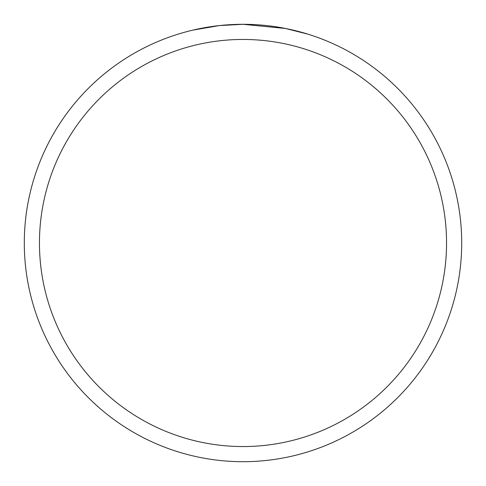 <?xml version="1.0" encoding="UTF-8"?>
<svg xmlns="http://www.w3.org/2000/svg" width="486" height="486" viewBox="0 0 486 486"><rect width="100%" height="100%" fill="white"/><g stroke="black" fill="none" stroke-linecap="round" stroke-linejoin="round"><path stroke-width="0.73" d="M259.615 24.932L262.604 25.181M281.85 27.781L285.543 28.48L243 24.3A218.7 218.7 0 0 1 461.7 243A218.7 218.7 0 0 1 243 461.7A218.7 218.7 0 0 1 24.3 243A218.7 218.7 0 0 1 243 24.3L219.362 25.582L192.693 30.162M285.452 28.461L307.99 34.178M243 39.451A203.549 203.549 0 0 1 446.549 243A203.549 203.549 0 0 1 243 446.549A203.549 203.549 0 0 1 39.451 243A203.549 203.549 0 0 1 243 39.451M227.405 24.859L228.924 24.756M238.201 24.355L241.02 24.312"/></g></svg>
